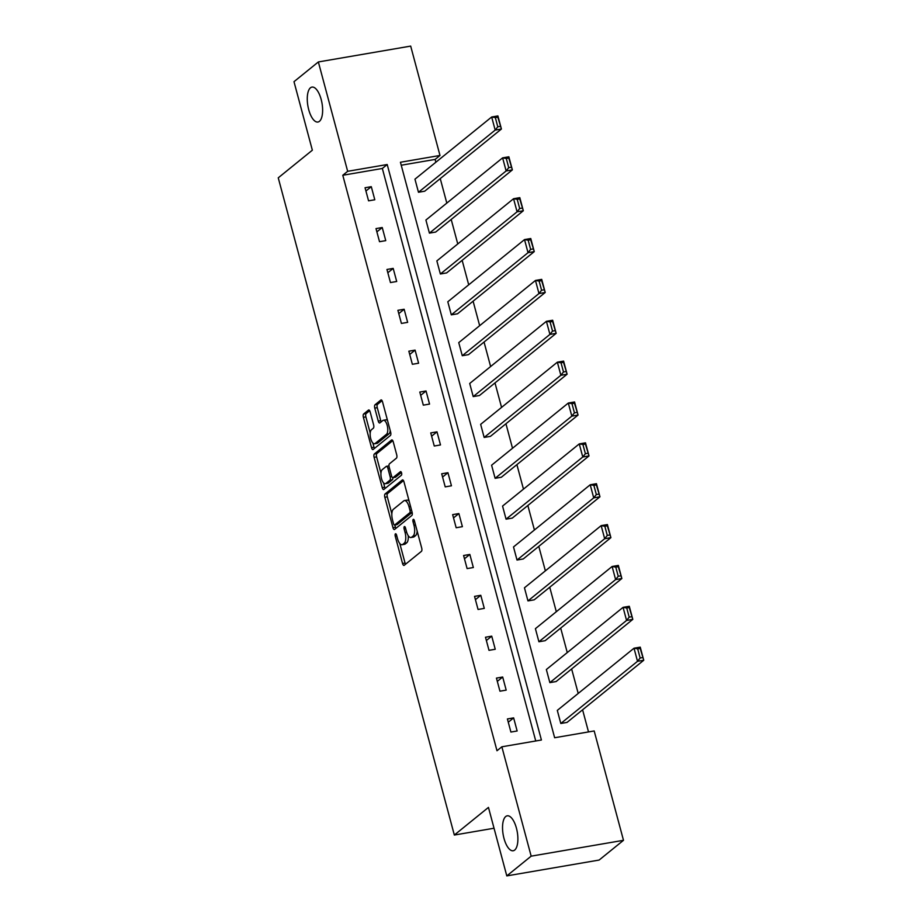 <?xml version="1.0" encoding="UTF-8"?>
<svg xmlns="http://www.w3.org/2000/svg" width="922" height="922" viewBox="0 0 922 922"><rect width="100%" height="100%" fill="white"/><g stroke="black" fill="none" stroke-linecap="round" stroke-linejoin="round"><path stroke-width="1.38" d="M319.438 121.324A17.725 7.18 -99.7 0 0 321.651 101.408A17.725 7.18 -99.7 0 0 311.947 87.094A17.725 7.18 -99.7 0 0 310.46 87.797A17.725 7.18 -99.7 0 0 308.248 107.724A17.725 7.18 -99.7 0 0 317.952 122.027A17.725 7.18 -99.7 0 0 319.438 121.324M514.707 850.049A17.725 7.18 -99.7 0 0 516.908 830.134A17.725 7.18 -99.7 0 0 507.215 815.82A17.725 7.18 -99.7 0 0 505.717 816.523A17.725 7.18 -99.7 0 0 503.516 836.438A17.725 7.18 -99.7 0 0 513.208 850.752A17.725 7.18 -99.7 0 0 514.707 850.049M395.423 533.838A1.902 0.772 -99.7 0 0 395.238 536.178L402.557 563.503A2.72 1.106 -99.7 0 0 403.974 565.405A2.72 1.106 -99.7 0 0 404.205 565.301L421.423 551.344A2.72 1.106 -99.7 0 0 421.688 547.991L414.37 520.676A1.902 0.772 -99.7 0 0 413.379 519.34A1.902 0.772 -99.7 0 0 413.217 519.42A1.902 0.772 -99.7 0 0 413.033 521.76L413.978 525.298A8.701 3.527 -99.7 0 1 413.114 536.005L411.685 537.169A8.701 3.527 -99.7 0 1 410.947 537.514A8.701 3.527 -99.7 0 1 406.418 531.418L405.473 527.891A1.902 0.772 -99.7 0 0 404.481 526.554A1.902 0.772 -99.7 0 0 404.32 526.635A1.902 0.772 -99.7 0 0 404.136 528.974L405.081 532.513A8.701 3.527 -99.7 0 1 404.228 543.219L402.787 544.383A8.701 3.527 -99.7 0 1 402.061 544.729A8.701 3.527 -99.7 0 1 397.52 538.632L396.575 535.094A1.902 0.772 -99.7 0 0 395.584 533.769A1.902 0.772 -99.7 0 0 395.423 533.838M370.137 411.869A2.72 1.106 -99.7 0 0 368.719 409.967A2.72 1.106 -99.7 0 0 368.489 410.071L363.66 413.99A2.72 1.106 -99.7 0 0 363.395 417.332L371.52 447.666A2.72 1.106 -99.7 0 0 372.937 449.579A2.72 1.106 -99.7 0 0 373.168 449.463L390.386 435.507A2.72 1.106 -99.7 0 0 390.651 432.164L382.526 401.831A2.72 1.106 -99.7 0 0 381.109 399.918A2.72 1.106 -99.7 0 0 380.878 400.033L375.047 404.758A2.72 1.106 -99.7 0 0 374.77 408.112L378.25 421.089A2.72 1.106 -99.7 0 0 379.668 422.991A2.72 1.106 -99.7 0 0 379.899 422.887L382.791 420.536A7.272 2.95 -99.7 0 1 383.402 420.248A7.272 2.95 -99.7 0 1 387.378 426.125A7.272 2.95 -99.7 0 1 386.479 434.297L375.139 443.482A7.272 2.95 -99.7 0 1 374.528 443.77A7.272 2.95 -99.7 0 1 370.552 437.904A7.272 2.95 -99.7 0 1 371.462 429.733L373.341 428.2A2.72 1.106 -99.7 0 0 373.617 424.846L370.137 411.869M623.491 840.311L599.127 860.053L506.8 875.9L488.453 807.407L454.339 835.044L278.248 177.831L312.351 150.194L293.991 81.689L318.355 61.947L410.682 46.1L439.99 155.461L400.436 162.249L554.641 737.738L594.183 730.95L623.491 840.311L531.164 856.158L501.856 746.797L541.41 740.009L387.205 164.519L347.663 171.308L318.355 61.947M506.8 875.9L531.164 856.158M535.74 740.977L382.342 168.472L342.788 175.261L496.993 750.739L501.856 746.797M342.788 175.261L347.663 171.308M385.085 493.95A2.72 1.106 -99.7 0 0 384.82 497.292L392.945 527.638A2.72 1.106 -99.7 0 0 394.362 529.539A2.72 1.106 -99.7 0 0 394.593 529.424L411.811 515.479A2.72 1.106 -99.7 0 0 412.076 512.125L403.951 481.791A2.72 1.106 -99.7 0 0 402.534 479.889A2.72 1.106 -99.7 0 0 402.303 479.993L385.085 493.95L387.586 493.524A2.72 1.106 -99.7 0 0 387.309 496.866L391.838 513.773M382.238 487.646L374.102 457.312A2.72 1.106 -99.7 0 1 374.367 453.97L391.585 440.013A2.72 1.106 -99.7 0 1 391.815 439.909A2.72 1.106 -99.7 0 1 393.233 441.811L396.714 454.788A2.72 1.106 -99.7 0 1 396.448 458.142L389.464 463.801A2.72 1.106 -99.7 0 0 389.199 467.143L391.504 475.752A2.72 1.106 -99.7 0 0 392.922 477.665A2.72 1.106 -99.7 0 0 393.152 477.55L400.413 471.661A1.902 0.772 -99.7 0 1 400.574 471.591A1.902 0.772 -99.7 0 1 401.623 473.124A1.902 0.772 -99.7 0 1 401.381 475.256L383.875 489.444A2.72 1.106 -99.7 0 1 383.656 489.559A2.72 1.106 -99.7 0 1 382.238 487.646L384.728 487.219L383.564 482.898M454.339 835.044L494.031 828.233M429.422 233.128L435.657 232.056L512.367 169.89L506.132 170.962L429.422 233.128L425.906 220.035L502.617 157.858L508.863 156.798L512.367 169.89L508.783 158.054L506.282 158.48L508.737 167.643L511.237 167.216M451.319 314.851L457.554 313.791L534.264 251.614L528.029 252.686L451.319 314.851L447.804 301.759L524.514 239.593L530.761 238.521L534.264 251.614L530.68 239.778L528.179 240.204L530.634 249.378L533.135 248.94M473.217 396.587L479.452 395.515L556.162 333.338L549.927 334.409L473.217 396.587L469.701 383.483L546.412 321.317L552.658 320.245L556.162 333.338L552.578 321.501L550.077 321.928L552.532 331.102L555.032 330.675M495.114 478.311L501.349 477.239L578.059 415.061L571.824 416.133L495.114 478.311L491.599 465.207L568.309 403.041L574.556 401.969L578.059 415.061L574.475 403.225L571.974 403.652L574.441 412.826L576.93 412.399M517.012 560.034L523.247 558.963L599.957 496.797L593.722 497.868L517.012 560.034L513.508 546.942L590.218 484.765L596.453 483.693L599.957 496.797L596.373 484.949L593.872 485.387L596.338 494.549L598.827 494.123M538.909 641.758L545.144 640.686L621.854 578.52L615.619 579.592L538.909 641.758L535.405 628.666L612.116 566.488L618.351 565.417L621.854 578.52L618.27 566.684L615.781 567.111L618.236 576.273L620.725 575.847M560.807 723.482L567.042 722.41L643.752 660.244L637.517 661.316L560.807 723.482L557.303 710.389L634.013 648.212L640.248 647.152L643.752 660.244L640.168 648.408L637.678 648.834L640.133 657.997L642.622 657.57M588.513 731.918L582.589 709.813M578.209 693.448L571.64 668.957M567.26 652.58L560.691 628.089M556.312 611.712L549.743 587.222M545.363 570.856L538.794 546.366M534.414 529.989L527.845 505.498M523.466 489.133L516.896 464.642M512.517 448.265L505.948 423.774M501.568 407.409L494.999 382.907M490.619 366.541L484.05 342.05M479.659 325.673L473.101 301.183M468.71 284.817L462.153 260.327M457.761 243.95L451.204 219.459M446.813 203.094L440.255 178.603M435.864 162.226L435.115 159.414L401.231 165.222M549.858 682.626L556.093 681.554L632.803 619.377L626.568 620.448L549.858 682.626L546.354 669.522L623.065 607.356L629.3 606.284L632.803 619.377L629.219 607.54L626.73 607.967L629.184 617.141L631.674 616.714M527.96 600.902L534.195 599.83L610.906 537.653L604.671 538.725L527.96 600.902L524.457 587.798L601.167 525.632L607.402 524.56L610.906 537.653L607.321 525.817L604.832 526.243L607.287 535.417L609.776 534.99M506.063 519.167L512.298 518.095L589.008 455.929L582.773 457.001L506.063 519.167L502.559 506.074L579.258 443.908L585.505 442.837L589.008 455.929L585.424 444.093L582.923 444.519L585.389 453.693L587.879 453.255M484.165 437.443L490.4 436.371L567.111 374.205L560.876 375.277L484.165 437.443L480.65 424.351L557.361 362.173L563.607 361.101L567.111 374.205L563.526 362.369L561.025 362.795L563.492 371.958L565.981 371.531M462.268 355.719L468.503 354.647L545.213 292.481L538.978 293.553L462.268 355.719L458.753 342.627L535.463 280.449L541.71 279.378L545.213 292.481L541.629 280.645L539.128 281.072L541.583 290.234L544.084 289.808M440.37 273.995L446.605 272.924L523.316 210.758L517.081 211.818L440.37 273.995L436.855 260.891L513.566 198.726L519.812 197.654L523.316 210.758L519.731 198.91L517.23 199.348L519.685 208.51L522.186 208.084M418.473 192.272L424.708 191.2L501.418 129.022L495.183 130.094L418.473 192.272L414.958 179.168L491.668 117.002L497.903 115.93L501.418 129.022L497.834 117.186L495.333 117.613L497.788 126.787L500.289 126.36M435.115 159.414L439.99 155.461M382.342 168.472L387.205 164.519M371.289 186.67L374.805 199.763L368.57 200.835L365.054 187.742L371.289 186.67L365.93 191.015M382.238 227.527L385.753 240.63L379.518 241.702L376.003 228.598L382.238 227.527L376.879 231.871M393.187 268.394L396.702 281.487L390.467 282.558L386.952 269.466L393.187 268.394L387.828 272.739M404.136 309.262L407.651 322.354L401.416 323.426L397.901 310.322L404.136 309.262L398.777 313.607M415.084 350.118L418.6 363.222L412.365 364.282L408.849 351.19L415.084 350.118L409.725 354.463M426.033 390.986L429.548 404.078L423.313 405.15L419.798 392.057L426.033 390.986L420.674 395.331M436.993 431.842L440.497 444.946L434.262 446.018L430.747 432.914L436.993 431.842L431.623 436.187M447.942 472.709L451.446 485.802L445.211 486.874L441.696 473.781L447.942 472.709L442.572 477.054M458.891 513.566L462.395 526.669L456.16 527.741L452.644 514.637L458.891 513.566L453.52 517.91M469.84 554.433L473.343 567.526L467.108 568.597L463.593 555.505L469.84 554.433L464.469 558.778M480.788 595.301L484.292 608.393L478.057 609.465L474.542 596.373L480.788 595.301L475.429 599.646M491.737 636.157L495.241 649.261L489.006 650.333L485.491 637.229L491.737 636.157L486.378 640.502M502.686 677.025L506.19 690.117L499.955 691.189L496.439 678.096L502.686 677.025L497.327 681.37M513.635 717.881L517.138 730.985L510.903 732.056L507.4 718.953L513.635 717.881L508.276 722.226M402.061 544.729L404.551 544.291A8.701 3.527 -99.7 0 0 405.288 543.945L402.787 544.383M408.204 535.647A8.701 3.527 -99.7 0 1 406.717 542.793L405.288 543.945M410.947 537.514L413.448 537.088A8.701 3.527 -99.7 0 0 414.185 536.742L411.685 537.169M417.159 531.084A8.701 3.527 -99.7 0 1 415.615 535.578L414.185 536.742M399.814 543.542L405.058 563.077A2.72 1.106 -99.7 0 0 405.519 564.229M403.49 480.627L387.586 493.524M394.847 524.998L395.446 527.2A2.72 1.106 -99.7 0 0 395.907 528.364M393.533 523.719A1.902 0.772 -99.7 0 0 394.524 525.056A1.902 0.772 -99.7 0 0 394.685 524.975L409.794 512.724A1.902 0.772 -99.7 0 0 409.979 510.385L408.976 506.662A8.701 3.527 -99.7 0 0 404.447 500.565A8.701 3.527 -99.7 0 0 403.721 500.911L393.383 509.278A8.701 3.527 -99.7 0 0 392.53 519.996L393.533 523.719M396.84 524.606A1.902 0.772 -99.7 0 0 397.013 524.618A1.902 0.772 -99.7 0 0 397.175 524.549L394.685 524.975M412.146 512.413L397.175 524.549M409.184 501.314A8.701 3.527 -99.7 0 0 406.948 500.139L404.447 500.565M380.947 473.124L376.602 456.886L374.102 457.312M392.772 440.647L376.868 453.532A2.72 1.106 -99.7 0 0 376.602 456.886M395.169 477.204A2.72 1.106 -99.7 0 0 395.411 477.227A2.72 1.106 -99.7 0 0 395.642 477.123L401.416 472.444M382.215 469.667A7.272 2.95 -99.7 0 0 381.316 477.838A7.272 2.95 -99.7 0 0 385.292 483.716A7.272 2.95 -99.7 0 0 385.903 483.428L389.902 480.189A2.72 1.106 -99.7 0 0 390.167 476.847L387.862 468.226A2.72 1.106 -99.7 0 0 386.445 466.325A2.72 1.106 -99.7 0 0 386.214 466.428L382.215 469.667M385.292 483.716L387.782 483.289A7.272 2.95 -99.7 0 0 388.404 483.001L385.903 483.428M392.864 477.665A2.72 1.106 -99.7 0 1 392.392 479.763L388.404 483.001M384.728 487.219A2.72 1.106 -99.7 0 0 385.189 488.383M374.528 443.77L377.029 443.344A7.272 2.95 -99.7 0 0 377.64 443.056L375.139 443.482M390.225 430.574A7.272 2.95 -99.7 0 1 388.969 433.87L377.64 443.056M387.54 420.559A7.272 2.95 -99.7 0 0 385.903 419.821L383.402 420.248M382.065 400.667L377.536 404.332A2.72 1.106 -99.7 0 0 377.271 407.674L380.751 420.663A2.72 1.106 -99.7 0 0 381.212 421.827M372.891 443.033L374.021 447.239A2.72 1.106 -99.7 0 0 374.482 448.403M369.676 410.705L366.149 413.552A2.72 1.106 -99.7 0 0 365.884 416.905L370.206 433.017M640.133 657.997L637.517 661.316L634.013 648.212L637.678 648.834M640.168 648.408L640.248 647.152M629.184 617.141L626.568 620.448L623.065 607.356L626.73 607.967M629.219 607.54L629.3 606.284M618.236 576.273L615.619 579.592L612.116 566.488L615.781 567.111M618.27 566.684L618.351 565.417M607.287 535.417L604.671 538.725L601.167 525.632L604.832 526.243M607.321 525.817L607.402 524.56M596.338 494.549L593.722 497.868L590.218 484.765L593.872 485.387M596.373 484.949L596.453 483.693M585.389 453.693L582.773 457.001L579.258 443.908L582.923 444.519M585.424 444.093L585.505 442.837M574.441 412.826L571.824 416.133L568.309 403.041L571.974 403.652M574.475 403.225L574.556 401.969M563.492 371.958L560.876 375.277L557.361 362.173L561.025 362.795M563.526 362.369L563.607 361.101M552.532 331.102L549.927 334.409L546.412 321.317L550.077 321.928M552.578 321.501L552.658 320.245M541.583 290.234L538.978 293.553L535.463 280.449L539.128 281.072M541.629 280.645L541.71 279.378M530.634 249.378L528.029 252.686L524.514 239.593L528.179 240.204M530.68 239.778L530.761 238.521M519.685 208.51L517.081 211.818L513.566 198.726L517.23 199.348M519.731 198.91L519.812 197.654M508.737 167.643L506.132 170.962L502.617 157.858L506.282 158.48M508.783 158.054L508.863 156.798M497.788 126.787L495.183 130.094L491.668 117.002L495.333 117.613M497.834 117.186L497.903 115.93M396.794 535.913L395.238 536.178M414.589 521.495L413.033 521.76M405.692 528.709L404.136 528.974M406.717 542.793L404.228 543.219M406.66 532.236L405.081 532.513M415.615 535.578L413.114 536.005M415.534 525.033L413.978 525.298M405.058 563.077L402.557 563.503M395.446 527.2L392.945 527.638M387.309 496.866L384.82 497.292M412.122 512.332L409.794 512.724M411.535 510.12L409.979 510.385M410.544 506.385L408.976 506.662M376.868 453.532L374.367 453.97M395.642 477.123L393.152 477.55M392.392 479.763L389.902 480.189M391.781 476.559L390.167 476.847M389.418 467.961L387.862 468.226M388.969 433.87L386.479 434.297M380.751 420.663L378.25 421.089M377.271 407.674L374.77 408.112M377.536 404.332L375.047 404.758M374.021 447.239L371.52 447.666M365.884 416.905L363.395 417.332M366.149 413.552L363.66 413.99M397.013 524.618L394.524 525.056M395.411 477.227L392.922 477.665M388.934 465.898L386.445 466.325"/></g></svg>
